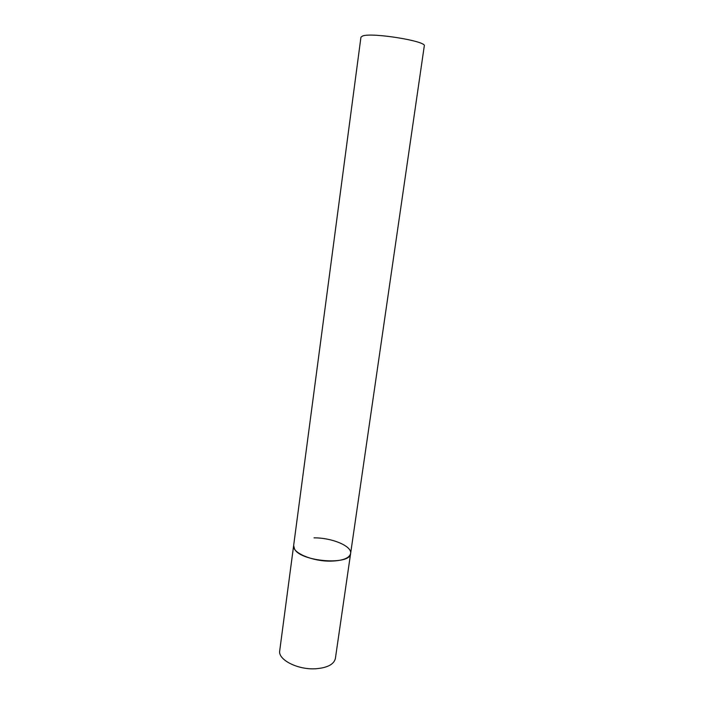 <?xml version="1.0" encoding="UTF-8"?>
<svg xmlns="http://www.w3.org/2000/svg" width="704" height="704" viewBox="0 0 704 704"><rect width="100%" height="100%" fill="white"/><g stroke="black" fill="none" stroke-linecap="round" stroke-linejoin="round"><path stroke-width="1.06" d="M313.993 537.865C331.769 537.645 352.176 546.102 350.618 553.485C349.369 558.202 342.778 560.754 330.827 561.132C312.506 561.528 291.896 552.675 293.638 545.574L294.642 549.243C301.382 561.924 350.768 565.523 350.618 553.485L335.386 658.451C333.969 664.4 327.395 667.832 315.647 668.765C297.651 669.944 277.754 659.666 279.717 650.725L360.95 37.145L362.78 35.913C372.627 32.331 427.126 41.272 424.283 45.927L350.618 553.485"/></g></svg>

